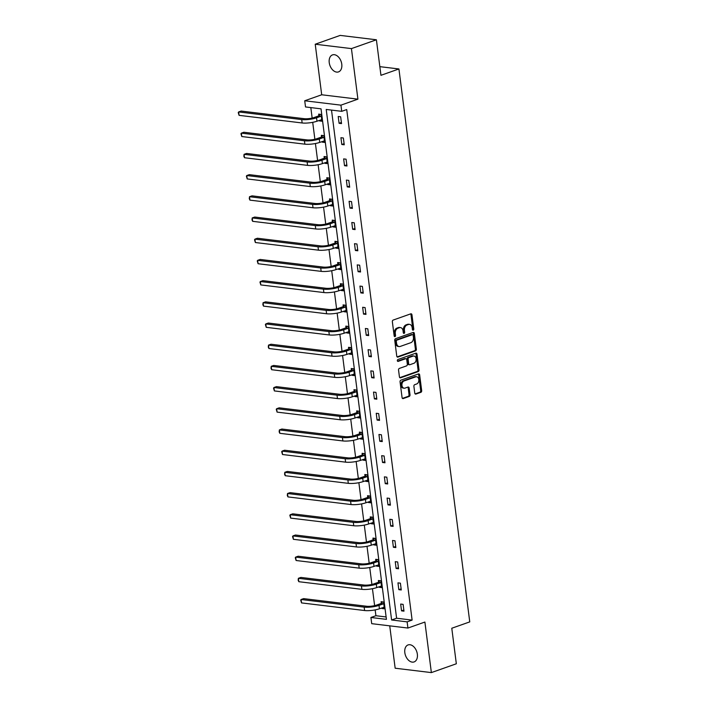 <?xml version="1.0" encoding="UTF-8"?>
<svg xmlns="http://www.w3.org/2000/svg" width="708" height="708" viewBox="0 0 708 708"><rect width="100%" height="100%" fill="white"/><g stroke="black" fill="none" stroke-linecap="round" stroke-linejoin="round"><path stroke-width="1.06" d="M413.207 330.167A0.965 0.69 96.9 0 0 413.773 328.99L411.959 314.821A1.381 0.991 96.9 0 0 410.808 313.83L393.17 320.069A1.381 0.991 96.9 0 0 392.356 321.751L394.17 335.919A0.965 0.69 96.9 0 0 395.542 335.433L395.312 333.601A4.425 3.159 96.9 0 1 397.896 328.229L399.374 327.707A4.425 3.159 96.9 0 1 400.445 327.583A4.425 3.159 96.9 0 1 403.056 330.866L403.286 332.698A0.965 0.69 96.9 0 0 404.657 332.211L404.427 330.379A4.425 3.159 96.9 0 1 407.012 325.007L408.489 324.485A4.425 3.159 96.9 0 1 409.56 324.361A4.425 3.159 96.9 0 1 412.171 327.645L412.401 329.477A0.965 0.69 96.9 0 0 413.207 330.167M412.516 329.848A0.965 0.69 96.9 0 0 412.799 328.875L410.985 314.706A1.381 0.991 96.9 0 0 410.613 313.901M394.285 336.291A0.965 0.69 96.9 0 0 394.568 335.318L394.329 333.486L395.312 333.601M403.401 333.07A0.965 0.69 96.9 0 0 403.684 332.096L403.445 330.264L404.427 330.379M404.826 652.67A9.018 5.947 70.5 0 1 408.082 644.926A9.018 5.947 70.5 0 1 417.348 654.183A9.018 5.947 70.5 0 1 414.091 661.927A9.018 5.947 70.5 0 1 404.826 652.67M329.238 62.64A9.018 5.947 70.5 0 1 332.503 54.897A9.018 5.947 70.5 0 1 341.769 64.154A9.018 5.947 70.5 0 1 338.512 71.897A9.018 5.947 70.5 0 1 329.238 62.64M315.228 44.223L340.185 35.4L376.399 39.781L351.434 48.604L315.228 44.223L321.697 94.775L304.723 100.775L340.937 105.156L341.725 111.333L326.211 109.457L391.613 619.987L407.127 621.863L407.923 628.049L371.709 623.668L370.921 617.482L386.426 619.358L321.025 108.837L305.52 106.952L304.723 100.775M389.727 625.845L395.161 668.219L431.367 672.6L424.897 622.049L407.923 628.049M376.399 39.781L380.948 75.313L398.923 68.959L469.758 621.889L451.784 628.244L456.333 663.777L431.367 672.6M414.764 393.09A1.381 0.991 96.9 0 0 415.915 394.082L420.862 392.329A1.381 0.991 96.9 0 0 421.676 390.648L419.658 374.913A1.381 0.991 96.9 0 0 418.508 373.921L400.861 380.161A1.381 0.991 96.9 0 0 400.055 381.842L402.073 397.577A1.381 0.991 96.9 0 0 403.224 398.569L409.197 396.453A1.381 0.991 96.9 0 0 410.012 394.772L409.144 388.037A1.381 0.991 96.9 0 0 407.994 387.046L405.029 388.099A3.699 2.646 96.9 0 1 404.126 388.196A3.699 2.646 96.9 0 1 401.914 384.833A3.699 2.646 96.9 0 1 404.118 380.957L415.729 376.851A3.699 2.646 96.9 0 1 416.631 376.753A3.699 2.646 96.9 0 1 418.853 380.116A3.699 2.646 96.9 0 1 416.649 383.993L414.711 384.674A1.381 0.991 96.9 0 0 413.897 386.356L414.764 393.09M321.697 94.775L357.912 99.155L351.434 48.604M357.912 99.155L340.937 105.156M331.512 110.103L396.604 618.226L412.118 620.102L346.716 109.572L341.725 111.333M412.118 620.102L407.127 621.863M415.552 350.849A1.381 0.991 96.9 0 0 416.357 349.168L414.339 333.424A1.381 0.991 96.9 0 0 413.189 332.441L395.551 338.672A1.381 0.991 96.9 0 0 394.745 340.353L396.754 356.097A1.381 0.991 96.9 0 0 397.905 357.08L415.552 350.849L414.569 350.726A1.381 0.991 96.9 0 0 415.384 349.044L413.366 333.309A1.381 0.991 96.9 0 0 413.003 332.503M417.003 354.168L419.021 369.903A1.381 0.991 96.9 0 1 418.207 371.585L400.569 377.824A1.381 0.991 96.9 0 1 399.418 376.833L398.551 370.098A1.381 0.991 96.9 0 1 399.365 368.417L406.516 365.894A1.381 0.991 96.9 0 0 407.321 364.213L406.755 359.744A1.381 0.991 96.9 0 0 405.604 358.752L398.153 361.39A0.965 0.69 96.9 0 1 397.914 359.522L415.853 353.177A1.381 0.991 96.9 0 1 417.003 354.168L416.021 354.053L418.039 369.788L419.021 369.903M398.923 68.959L379.842 66.658M379.178 586.711L379.249 587.295L381.701 587.596L380.833 580.799L378.382 580.498L378.576 582.029M373.744 544.31L373.824 544.903L376.267 545.195L375.399 538.399L372.948 538.107L373.151 539.629M368.319 501.91L368.39 502.503L370.842 502.795L369.965 496.007L367.523 495.706L367.718 497.237M362.885 459.519L362.956 460.103L365.408 460.404L364.54 453.607L362.089 453.315L362.284 454.837M357.452 417.118L357.531 417.711L359.974 418.003L359.106 411.206L356.655 410.914L356.85 412.437M352.026 374.727L352.097 375.311L354.54 375.612L353.673 368.815L351.23 368.514L351.425 370.045M346.593 332.326L346.663 332.91L349.115 333.211L348.239 326.415L345.796 326.123L345.991 327.645M341.159 289.926L341.238 290.519L343.681 290.811L342.814 284.023L340.362 283.722L340.557 285.253M335.725 247.534L335.804 248.119L338.247 248.419L337.38 241.623L334.937 241.331L335.132 242.853M330.3 205.134L330.37 205.727L332.822 206.019L331.946 199.222L329.503 198.93L329.698 200.453M324.866 162.743L324.945 163.327L327.388 163.619L326.521 156.831L324.069 156.53L324.264 158.061M319.432 120.342L319.512 120.926L321.954 121.227L321.087 114.431L318.644 114.138L318.839 115.661M310.821 107.598L312.157 118.068M312.706 122.334L314.874 139.272M315.423 143.529L317.591 160.468M318.14 164.725L320.308 181.664M320.848 185.921L323.025 202.86M323.565 207.125L325.733 224.064M326.282 228.321L328.45 245.26M328.999 249.517L331.167 266.456M331.716 270.721L333.884 287.66M334.433 291.917L336.601 308.856M337.141 313.113L339.318 330.052M339.858 334.318L342.026 351.256M342.575 355.513L344.743 372.452M345.292 376.709L347.46 393.648M348.009 397.914L350.177 414.853M350.726 419.109L352.894 436.048M353.442 440.305L355.611 457.244M356.151 461.501L358.328 478.44M358.868 482.706L361.036 499.644M361.584 503.901L363.753 520.84M364.301 525.097L366.47 542.036M367.018 546.302L369.187 563.241M369.735 567.497L371.904 584.436M372.443 588.693L374.62 605.632M375.16 609.898L375.913 615.721L386.117 616.96M322.149 141.538L322.228 142.131L324.671 142.423L323.804 135.626L321.352 135.334L321.547 136.856M327.583 183.938L327.654 184.523L330.105 184.823L329.238 178.027L326.786 177.735L326.981 179.257M333.017 226.33L333.087 226.923L335.539 227.215L334.663 220.427L332.22 220.126L332.415 221.657M338.442 268.73L338.521 269.323L340.964 269.615L340.097 262.818L337.645 262.526L337.849 264.049M343.876 311.131L343.946 311.715L346.398 312.016L345.531 305.219L343.079 304.918L343.274 306.449M349.31 353.522L349.38 354.115L351.832 354.407L350.956 347.61L348.513 347.318L348.708 348.84M354.735 395.922L354.814 396.507L357.257 396.807L356.389 390.011L353.947 389.719L354.142 391.241M360.168 438.323L360.248 438.907L362.691 439.199L361.823 432.411L359.372 432.11L359.567 433.641M365.602 480.714L365.673 481.307L368.125 481.599L367.248 474.803L364.806 474.51L365.001 476.033M371.027 523.115L371.107 523.699L373.55 524L372.682 517.203L370.24 516.902L370.434 518.433M376.461 565.506L376.541 566.099L378.984 566.391L378.116 559.603L375.665 559.302L375.859 560.833M381.895 607.906L381.966 608.491L384.417 608.792L383.541 601.995L381.099 601.703L381.293 603.225M375.913 615.721L370.921 617.482M396.604 618.226L391.613 619.987M401.542 610.862L400.675 604.066L403.118 604.366L403.985 611.154L401.542 610.862L403.843 610.048M398.825 589.667L397.958 582.87L400.401 583.162L401.277 589.959L398.825 589.667L401.135 588.852M396.108 568.462L395.241 561.674L397.684 561.966L398.56 568.763L396.108 568.462L398.418 567.648M393.391 547.266L392.524 540.47L394.976 540.77L395.843 547.567L393.391 547.266L395.701 546.452M390.683 526.071L389.807 519.274L392.259 519.575L393.126 526.363L390.683 526.071L392.984 525.256M387.966 504.866L387.09 498.078L389.542 498.37L390.409 505.167L387.966 504.866L390.267 504.052M385.249 483.67L384.382 476.873L386.825 477.174L387.692 483.971L385.249 483.67L387.55 482.856M382.532 462.474L381.665 455.678L384.108 455.979L384.984 462.767L382.532 462.474L384.833 461.66M379.815 441.279L378.948 434.482L381.391 434.774L382.267 441.571L379.815 441.279L382.125 440.464M377.099 420.074L376.231 413.286L378.674 413.578L379.55 420.375L377.099 420.074L379.408 419.26M374.39 398.878L373.514 392.082L375.966 392.382L376.833 399.17L374.39 398.878L376.691 398.064M371.673 377.683L370.797 370.886L373.249 371.178L374.116 377.975L371.673 377.683L373.974 376.868M368.957 356.478L368.08 349.69L370.532 349.982L371.399 356.779L368.957 356.478L371.257 355.664M366.24 335.282L365.372 328.485L367.815 328.786L368.682 335.574L366.24 335.282L368.541 334.468M363.523 314.087L362.655 307.29L365.098 307.582L365.974 314.379L363.523 314.087L365.832 313.272M360.806 292.882L359.938 286.094L362.381 286.386L363.257 293.183L360.806 292.882L363.115 292.068M358.089 271.686L357.221 264.889L359.673 265.19L360.54 271.987L358.089 271.686L360.399 270.872M355.381 250.49L354.504 243.694L356.956 243.994L357.823 250.782L355.381 250.49L357.682 249.676M352.664 229.286L351.788 222.498L354.239 222.79L355.106 229.587L352.664 229.286L354.965 228.472M349.947 208.09L349.079 201.293L351.522 201.594L352.389 208.391L349.947 208.09L352.248 207.276M347.23 186.894L346.362 180.097L348.805 180.398L349.681 187.186L347.23 186.894L349.531 186.08M344.513 165.699L343.646 158.902L346.088 159.194L346.964 165.991L344.513 165.699L346.823 164.884M341.796 144.494L340.929 137.706L343.371 137.998L344.247 144.795L341.796 144.494L344.106 143.68M339.088 123.298L338.212 116.501L340.663 116.802L341.53 123.59L339.088 123.298L341.389 122.484M319.512 120.926L321.813 120.112M322.228 142.131L324.529 141.317M324.945 163.327L327.246 162.513M327.654 184.523L329.963 183.708M330.37 205.727L332.68 204.913M333.087 226.923L335.388 226.109M335.804 248.119L338.105 247.304M338.521 269.323L340.822 268.509M341.238 290.519L343.539 289.705M343.946 311.715L346.256 310.901M346.663 332.91L348.973 332.096M349.38 354.115L351.69 353.301M352.097 375.311L354.398 374.497M354.814 396.507L357.115 395.692M357.531 417.711L359.832 416.897M360.248 438.907L362.549 438.093M362.956 460.103L365.266 459.288M365.673 481.307L367.983 480.493M368.39 502.503L370.691 501.689M371.107 523.699L373.408 522.885M373.824 544.903L376.125 544.08M376.541 566.099L378.842 565.285M379.249 587.295L381.559 586.481M381.966 608.491L384.276 607.676M409.56 324.361L408.587 324.237A4.425 3.159 96.9 0 0 407.507 324.361L408.489 324.485M403.445 330.264A4.425 3.159 96.9 0 1 406.038 324.884L407.507 324.361M400.445 327.583L399.471 327.459A4.425 3.159 96.9 0 0 398.392 327.583L399.374 327.707M394.329 333.486A4.425 3.159 96.9 0 1 396.923 328.105L398.392 327.583M397.117 356.894L414.569 350.726M413.162 335.38A0.965 0.69 96.9 0 0 412.357 334.689L396.869 340.159A0.965 0.69 96.9 0 0 396.303 341.336L396.551 343.274A4.425 3.159 96.9 0 0 399.153 346.557A4.425 3.159 96.9 0 0 400.232 346.433L410.817 342.69A4.425 3.159 96.9 0 0 413.41 337.318L413.162 335.38M411.835 334.627A0.965 0.69 96.9 0 0 411.375 334.565L412.357 334.689M399.153 346.557L398.179 346.442A4.425 3.159 96.9 0 1 395.568 343.15L395.321 341.221A0.965 0.69 96.9 0 1 395.887 340.044L411.375 334.565M399.781 377.638L417.233 371.47A1.381 0.991 96.9 0 0 418.039 369.788M405.941 358.717L404.958 358.593A1.381 0.991 96.9 0 0 404.622 358.637L397.515 361.151M413.941 363.266A3.699 2.646 96.9 0 0 416.145 359.39A3.699 2.646 96.9 0 0 413.923 356.027A3.699 2.646 96.9 0 0 413.029 356.133L408.932 357.575A1.381 0.991 96.9 0 0 408.127 359.257L408.693 363.726A1.381 0.991 96.9 0 0 409.852 364.717L413.941 363.266M413.923 356.027L412.95 355.912A3.699 2.646 96.9 0 0 412.047 356.009L413.029 356.133M409.507 364.753L408.534 364.638A1.381 0.991 96.9 0 1 407.719 363.611L407.144 359.142A1.381 0.991 96.9 0 1 407.958 357.46L412.047 356.009M416.021 354.053A1.381 0.991 96.9 0 0 415.658 353.248M416.631 376.753L415.658 376.629A3.699 2.646 96.9 0 0 414.755 376.736L415.729 376.851M404.126 388.196L403.153 388.081A3.699 2.646 96.9 0 1 400.932 384.718A3.699 2.646 96.9 0 1 403.135 380.842L414.755 376.736M402.436 398.383L408.224 396.33A1.381 0.991 96.9 0 0 409.029 394.657L408.171 387.913A1.381 0.991 96.9 0 0 407.808 387.117M415.127 393.896L419.888 392.214A1.381 0.991 96.9 0 0 420.694 390.533L418.676 374.789A1.381 0.991 96.9 0 0 418.313 373.992M321.786 119.856L321.14 119.741M318.547 115.944L314.095 117.519A7.045 1.646 172.7 0 1 304.21 118.687L241.136 111.059L238.64 111.944L301.714 119.572A10.567 2.469 -7.3 0 0 316.538 117.811L320.99 116.245L318.547 115.944L320.211 114.324M239.074 115.342L238.242 112.545L238.64 111.944L239.074 115.342L302.148 122.971A10.567 2.469 -7.3 0 0 316.98 121.21L321.759 119.696M324.494 141.051L323.857 140.936M321.264 137.14L316.812 138.715A7.045 1.646 172.7 0 1 306.927 139.892L243.853 132.254L241.357 133.139L304.431 140.768A10.567 2.469 -7.3 0 0 319.255 139.016L323.706 137.441L321.264 137.14L322.928 135.52M241.791 136.538L240.959 133.741L241.357 133.139L241.791 136.538L304.865 144.167A10.567 2.469 -7.3 0 0 319.689 142.405L324.476 140.901M327.211 162.256L326.574 162.132M323.972 158.344L319.529 159.911A7.045 1.646 172.7 0 1 309.644 161.088L246.57 153.459L244.065 154.335L307.139 161.973A10.567 2.469 -7.3 0 0 321.972 160.212L326.423 158.636L323.972 158.344L325.645 156.725M244.508 157.734L243.853 156.3L244.065 154.335L244.508 157.734L307.582 165.371A10.567 2.469 -7.3 0 0 322.406 163.61L327.193 162.097M329.928 183.452L329.291 183.337M326.689 179.54L322.237 181.115A7.045 1.646 172.7 0 1 312.352 182.283L249.278 174.655L246.782 175.54L309.856 183.168A10.567 2.469 -7.3 0 0 324.689 181.407L329.14 179.832L326.689 179.54L328.362 177.92M247.216 178.938L246.393 176.142L246.782 175.54L247.216 178.938L310.299 186.567A10.567 2.469 -7.3 0 0 325.122 184.806L329.91 183.292M332.645 204.647L332.008 204.532M329.406 200.736L324.954 202.311A7.045 1.646 172.7 0 1 315.069 203.488L251.995 195.851L249.499 196.736L312.573 204.364A10.567 2.469 -7.3 0 0 327.406 202.603L331.857 201.037L329.406 200.736L331.07 199.116M249.933 200.134L249.278 198.691L249.499 196.736L249.933 200.134L313.007 207.763A10.567 2.469 -7.3 0 0 327.839 206.001L332.627 204.497M335.362 225.852L334.716 225.728M332.123 221.94L327.671 223.507A7.045 1.646 172.7 0 1 317.786 224.684L254.712 217.055L252.216 217.931L315.29 225.569A10.567 2.469 -7.3 0 0 330.123 223.808L334.565 222.232L332.123 221.94L333.787 220.321M252.65 221.33L251.995 219.896L252.216 217.931L252.65 221.33L315.724 228.958A10.567 2.469 -7.3 0 0 330.556 227.206L335.335 225.693M338.079 247.048L337.433 246.933M334.84 243.136L330.388 244.711A7.045 1.646 172.7 0 1 320.503 245.88L257.429 238.251L254.933 239.136L318.007 246.765A10.567 2.469 -7.3 0 0 332.831 245.003L337.282 243.428L334.84 243.136L336.504 241.516M255.367 242.525L254.535 239.729L254.933 239.136L255.367 242.525L318.441 250.163A10.567 2.469 -7.3 0 0 333.273 248.402L338.052 246.888M340.787 268.244L340.15 268.128M337.557 264.332L333.105 265.907A7.045 1.646 172.7 0 1 323.22 267.075L260.146 259.447L257.65 260.332L320.724 267.96A10.567 2.469 -7.3 0 0 335.548 266.199L339.999 264.633L337.557 264.332L339.221 262.712M258.084 263.73L257.252 260.933L257.65 260.332L258.084 263.73L321.158 271.359A10.567 2.469 -7.3 0 0 335.981 269.598L340.769 268.093M343.504 289.448L342.867 289.324M340.265 285.536L335.822 287.103A7.045 1.646 172.7 0 1 325.937 288.28L262.863 280.651L260.367 281.527L323.441 289.156A10.567 2.469 -7.3 0 0 338.265 287.404L342.716 285.828L340.265 285.536L341.937 283.917M260.801 284.926L259.969 282.129L260.367 281.527L260.801 284.926L323.875 292.554A10.567 2.469 -7.3 0 0 338.698 290.802L343.486 289.289M346.221 310.644L345.584 310.529M342.982 306.732L338.539 308.307A7.045 1.646 172.7 0 1 328.645 309.476L265.571 301.847L263.075 302.732L326.149 310.361A10.567 2.469 -7.3 0 0 340.982 308.599L345.433 307.024L342.982 306.732L344.654 305.113M263.518 306.121L262.863 304.688L263.075 302.732L263.518 306.121L326.592 313.759A10.567 2.469 -7.3 0 0 341.415 311.998L346.203 310.485M348.938 331.84L348.301 331.725M345.699 327.928L341.247 329.503A7.045 1.646 172.7 0 1 331.362 330.671L268.288 323.043L265.792 323.928L328.866 331.556A10.567 2.469 -7.3 0 0 343.699 329.795L348.15 328.229L345.699 327.928L347.363 326.308M266.226 327.326L265.403 324.529L265.792 323.928L266.226 327.326L329.3 334.955A10.567 2.469 -7.3 0 0 344.132 333.194L348.92 331.68M351.655 353.035L351.009 352.92M348.416 349.124L343.964 350.699A7.045 1.646 172.7 0 1 334.079 351.876L271.005 344.238L268.509 345.123L331.583 352.752A10.567 2.469 -7.3 0 0 346.416 351L350.858 349.425L348.416 349.124L350.079 347.513M268.943 348.522L268.288 347.088L268.509 345.123L268.943 348.522L332.017 356.151A10.567 2.469 -7.3 0 0 346.849 354.398L351.637 352.885M354.372 374.24L353.726 374.116M351.133 370.328L346.681 371.904A7.045 1.646 172.7 0 1 336.796 373.072L273.722 365.443L271.226 366.319L334.3 373.957A10.567 2.469 -7.3 0 0 349.132 372.196L353.575 370.62L351.133 370.328L352.796 368.709M271.66 369.718L271.005 368.284L271.226 366.319L271.66 369.718L334.734 377.355A10.567 2.469 -7.3 0 0 349.566 375.594L354.345 374.081M357.089 395.436L356.443 395.321M353.85 391.524L349.398 393.099A7.045 1.646 172.7 0 1 339.513 394.267L276.439 386.639L273.943 387.524L337.017 395.153A10.567 2.469 -7.3 0 0 351.841 393.391L356.292 391.825L353.85 391.524L355.513 389.904M274.377 390.922L273.545 388.126L273.943 387.524L274.377 390.922L337.451 398.551A10.567 2.469 -7.3 0 0 352.283 396.79L357.062 395.276M359.797 416.631L359.16 416.516M356.566 412.72L352.115 414.295A7.045 1.646 172.7 0 1 342.229 415.472L279.156 407.835L276.66 408.72L339.734 416.348A10.567 2.469 -7.3 0 0 354.558 414.596L359.009 413.021L356.566 412.72L358.23 411.1M277.094 412.118L276.262 409.321L276.66 408.72L277.094 412.118L340.167 419.747A10.567 2.469 -7.3 0 0 354.991 417.986L359.779 416.481M362.514 437.836L361.876 437.712M359.275 433.924L354.832 435.491A7.045 1.646 172.7 0 1 344.946 436.668L281.873 429.039L279.368 429.915L342.442 437.553A10.567 2.469 -7.3 0 0 357.274 435.792L361.726 434.216L359.275 433.924L360.947 432.305M279.81 433.314L279.156 431.88L279.368 429.915L279.81 433.314L342.884 440.942A10.567 2.469 -7.3 0 0 357.708 439.19L362.496 437.677M365.231 459.032L364.593 458.917M361.992 455.12L357.54 456.695A7.045 1.646 172.7 0 1 347.655 457.864L284.581 450.235L282.085 451.12L345.159 458.749A10.567 2.469 -7.3 0 0 359.991 456.987L364.443 455.412L361.992 455.12L363.664 453.501M282.519 454.518L281.696 451.722L282.085 451.12L282.519 454.518L345.601 462.147A10.567 2.469 -7.3 0 0 360.425 460.386L365.213 458.873M367.948 480.228L367.31 480.113M364.709 476.316L360.257 477.891A7.045 1.646 172.7 0 1 350.371 479.068L287.298 471.431L284.802 472.316L347.876 479.944A10.567 2.469 -7.3 0 0 362.708 478.183L367.16 476.617L364.709 476.316L366.372 474.696M285.236 475.714L284.581 474.272L284.802 472.316L285.236 475.714L348.309 483.343A10.567 2.469 -7.3 0 0 363.142 481.582L367.93 480.077M370.665 501.432L370.019 501.308M367.425 497.52L362.974 499.087A7.045 1.646 172.7 0 1 353.088 500.264L290.014 492.635L287.519 493.511L350.593 501.149A10.567 2.469 -7.3 0 0 365.425 499.388L369.868 497.812L367.425 497.52L369.089 495.901M287.952 496.91L287.298 495.476L287.519 493.511L287.952 496.91L351.026 504.538A10.567 2.469 -7.3 0 0 365.859 502.786L370.638 501.273M373.381 522.628L372.735 522.513M370.142 518.716L365.691 520.292A7.045 1.646 172.7 0 1 355.805 521.46L292.731 513.831L290.236 514.716L353.31 522.345A10.567 2.469 -7.3 0 0 368.133 520.584L372.585 519.008L370.142 518.716L371.806 517.097M290.669 518.106L289.837 515.309L290.236 514.716L290.669 518.106L353.743 525.743A10.567 2.469 -7.3 0 0 368.576 523.982L373.355 522.469M376.09 543.824L375.452 543.709M372.859 539.912L368.408 541.487A7.045 1.646 172.7 0 1 358.522 542.655L295.448 535.027L292.953 535.912L356.027 543.54A10.567 2.469 -7.3 0 0 370.85 541.779L375.302 540.213L372.859 539.912L374.523 538.292M293.386 539.31L292.554 536.514L292.953 535.912L293.386 539.31L356.46 546.939A10.567 2.469 -7.3 0 0 371.284 545.178L376.072 543.673M378.807 565.019L378.169 564.904M375.567 561.117L371.125 562.683A7.045 1.646 172.7 0 1 361.239 563.86L298.165 556.231L295.67 557.107L358.744 564.736A10.567 2.469 -7.3 0 0 373.567 562.984L378.019 561.409L375.567 561.117L377.24 559.497M296.103 560.506L295.271 557.709L295.67 557.107L296.103 560.506L359.177 568.135A10.567 2.469 -7.3 0 0 374.001 566.382L378.789 564.869M381.524 586.224L380.886 586.109M378.284 582.312L373.842 583.888A7.045 1.646 172.7 0 1 363.947 585.056L300.873 577.427L298.378 578.312L361.452 585.941A10.567 2.469 -7.3 0 0 376.284 584.18L380.736 582.604L378.284 582.312L379.957 580.693M298.82 581.702L298.165 580.268L298.378 578.312L298.82 581.702L361.894 589.339A10.567 2.469 -7.3 0 0 376.718 587.578L381.506 586.065M384.24 607.42L383.603 607.305M381.001 603.508L376.55 605.083A7.045 1.646 172.7 0 1 366.664 606.252L303.59 598.623L301.095 599.508L364.169 607.137A10.567 2.469 -7.3 0 0 379.001 605.375L383.453 603.809L381.001 603.508L382.665 601.889M301.528 602.906L300.705 600.11L301.095 599.508L301.528 602.906L364.602 610.535A10.567 2.469 -7.3 0 0 379.435 608.774L384.223 607.26M412.799 328.875L413.773 328.99M394.568 335.318L395.542 335.433M403.684 332.096L404.657 332.211M406.038 324.884L407.012 325.007M396.923 328.105L397.896 328.229M410.985 314.706L411.959 314.821M397.25 357L397.905 357.08M413.366 333.309L414.339 333.424M415.384 349.044L416.357 349.168M395.887 340.044L396.869 340.159M395.321 341.221L396.303 341.336M395.568 343.15L396.551 343.274M417.233 371.47L418.207 371.585M399.914 377.745L400.569 377.824M404.622 358.637L405.604 358.752M397.692 361.337L398.153 361.39M407.958 357.46L408.932 357.575M407.144 359.142L408.127 359.257M407.719 363.611L408.693 363.726M403.135 380.842L404.118 380.957M408.171 387.913L409.144 388.037M409.029 394.657L410.012 394.772M408.224 396.33L409.197 396.453M402.569 398.489L403.224 398.569M418.676 374.789L419.658 374.913M420.694 390.533L421.676 390.648M419.888 392.214L420.862 392.329M415.26 394.002L415.915 394.082M316.538 117.811L316.98 121.21M301.714 119.572L302.148 122.971M319.255 139.016L319.689 142.405M304.431 140.768L304.865 144.167M321.972 160.212L322.406 163.61M307.139 161.973L307.582 165.371M324.689 181.407L325.122 184.806M309.856 183.168L310.299 186.567M327.406 202.603L327.839 206.001M312.573 204.364L313.007 207.763M330.123 223.808L330.556 227.206M315.29 225.569L315.724 228.958M332.831 245.003L333.273 248.402M318.007 246.765L318.441 250.163M335.548 266.199L335.981 269.598M320.724 267.96L321.158 271.359M338.265 287.404L338.698 290.802M323.441 289.156L323.875 292.554M340.982 308.599L341.415 311.998M326.149 310.361L326.592 313.759M343.699 329.795L344.132 333.194M328.866 331.556L329.3 334.955M346.416 351L346.849 354.398M331.583 352.752L332.017 356.151M349.132 372.196L349.566 375.594M334.3 373.957L334.734 377.355M351.841 393.391L352.283 396.79M337.017 395.153L337.451 398.551M354.558 414.596L354.991 417.986M339.734 416.348L340.167 419.747M357.274 435.792L357.708 439.19M342.442 437.553L342.884 440.942M359.991 456.987L360.425 460.386M345.159 458.749L345.601 462.147M362.708 478.183L363.142 481.582M347.876 479.944L348.309 483.343M365.425 499.388L365.859 502.786M350.593 501.149L351.026 504.538M368.133 520.584L368.576 523.982M353.31 522.345L353.743 525.743M370.85 541.779L371.284 545.178M356.027 543.54L356.46 546.939M373.567 562.984L374.001 566.382M358.744 564.736L359.177 568.135M376.284 584.18L376.718 587.578M361.452 585.941L361.894 589.339M379.001 605.375L379.435 608.774M364.169 607.137L364.602 610.535M411.614 334.539L412.587 334.663"/></g></svg>

